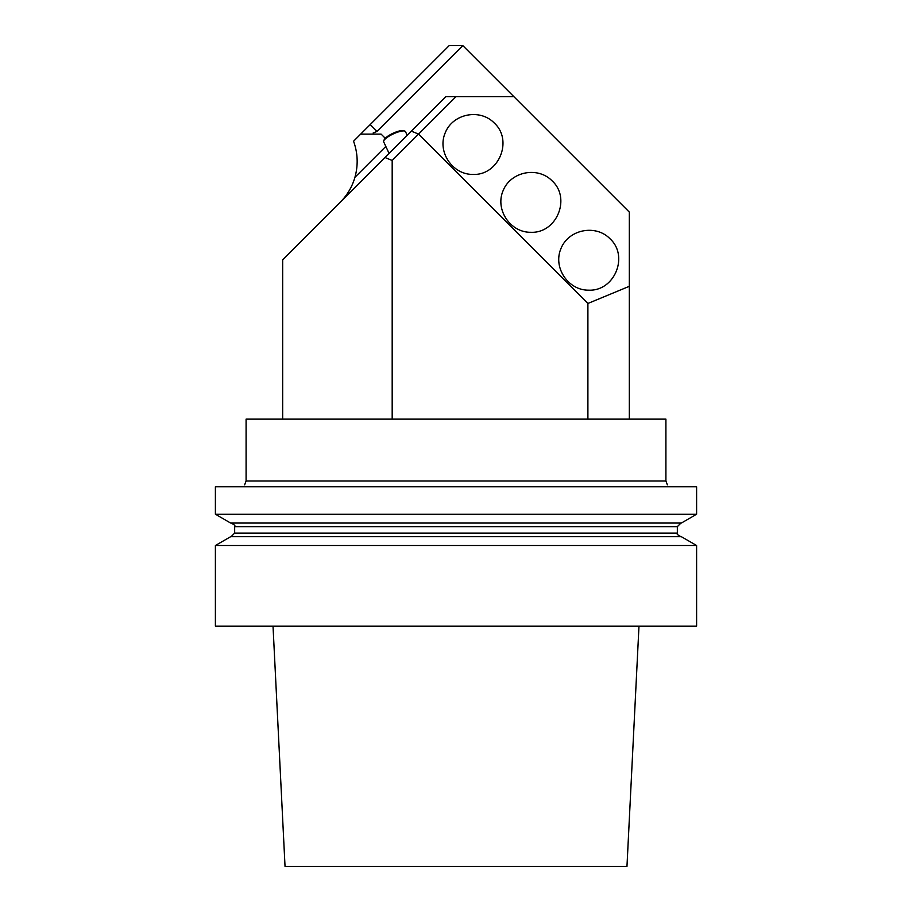 <?xml version="1.0" encoding="UTF-8"?>
<svg xmlns="http://www.w3.org/2000/svg" width="912" height="912" viewBox="0 0 912 912"><rect width="100%" height="100%" fill="white"/><g stroke="black" fill="none" stroke-linecap="round" stroke-linejoin="round"><path stroke-width="1.37" d="M244.644 484.819L246.092 481L665.908 481L667.356 484.819M667.356 486.78C667.356 484.66 667.356 484.66 667.356 486.78M301.918 486.78L305.064 486.78M244.644 486.78C244.644 484.66 244.644 484.66 244.644 486.78M385.252 138.259L381.102 134.11L360.673 134.11L353.56 141.235C357.846 153.113 358.302 165.14 354.928 177.316A57.775 57.775 0 0 1 340.256 202.202M360.673 134.11L449.194 45.6L462.806 45.6L629.326 212.108L629.326 419.132M665.908 481L665.908 419.132L246.092 419.132L246.092 481M374.296 134.11L373.168 132.981L377.021 131.385L370.215 124.579M462.806 45.6L377.021 131.385M629.326 286.311L587.898 303.468L418.551 134.11L392.183 160.478L384.967 157.491L445.786 96.661L513.878 96.661M384.967 157.491L282.674 259.772L282.674 419.132M354.928 177.316L385.822 146.422M392.183 160.478L392.183 419.132M587.898 303.468L587.898 419.132M610.048 238.796C595.707 223.987 568.552 229.379 560.971 248.554C552.775 267.478 568.153 290.495 588.764 290.164C614.506 291.338 629.075 256.158 610.048 238.796M552.17 180.918C537.829 166.109 510.674 171.513 503.093 190.688C494.897 209.6 510.275 232.628 530.898 232.286C556.628 233.472 571.208 198.292 552.17 180.918M494.304 123.052C479.963 108.232 452.797 113.635 445.227 132.81C437.019 151.734 452.409 174.751 473.02 174.42C498.761 175.594 513.331 140.414 494.304 123.052M456 96.661L418.551 134.11L411.335 131.123M407.185 135.272L405.498 131.659A12.038 3.112 155 0 0 404.746 131.077A12.038 3.112 155 0 0 393.277 133.916A12.038 3.112 155 0 0 383.724 140.881A12.038 3.112 155 0 0 383.678 141.827L389.071 153.387M383.724 140.881L384.203 139.707A11.069 2.861 -25 0 1 392.981 133.3A11.069 2.861 -25 0 1 403.537 130.69L404.746 131.077M273.019 626.156L285.034 866.4L626.966 866.4L638.981 626.156M215.392 486.78L696.608 486.78L696.608 514.231L215.392 514.231L215.392 486.78M215.392 514.231L230.645 523.043L681.355 523.043L696.608 514.231M230.645 536.701L681.355 536.701L696.608 545.501L215.392 545.501L230.645 536.701M215.392 545.501L215.392 626.156L696.608 626.156L696.608 545.501M677.342 526.646L677.342 533.087L234.658 533.087L234.658 526.646L677.342 526.646L680.956 523.043M234.658 526.646C235.649 525.95 234.441 524.742 231.044 523.043M234.658 533.087L231.044 536.701M677.342 533.087C676.339 533.748 677.536 534.956 680.956 536.701"/></g></svg>
